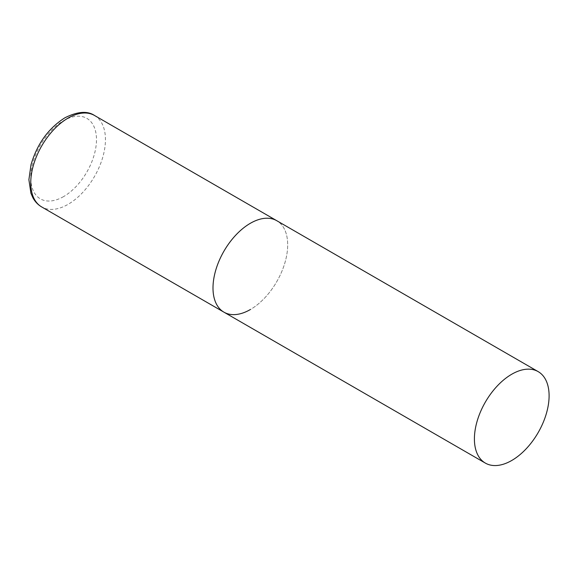 <?xml version="1.0" encoding="UTF-8"?>
<svg xmlns="http://www.w3.org/2000/svg" width="578" height="578" viewBox="0 0 578 578"><rect width="100%" height="100%" fill="white"/><g stroke="black" fill="none" stroke-linecap="round" stroke-linejoin="round"><path stroke-width="0.43" stroke-dasharray="2.89 2.17" d="M223.932 312.163A52.815 30.49 120 0 0 264.63 298.017A52.815 30.49 120 0 0 287.685 244.87A52.815 30.49 120 0 0 276.746 220.688A52.815 30.49 -60 0 1 284.846 263.012A52.815 30.49 -60 0 1 250.339 309.548M94.503 115.47A52.815 30.49 -60 0 1 102.602 157.794A52.815 30.49 -60 0 1 68.096 204.33A52.815 30.49 -60 0 1 41.695 206.946M63.616 196.571A46.478 26.834 -60 0 1 30.757 177.598A46.478 26.834 -60 0 1 63.616 120.672A46.478 26.834 -60 0 1 96.483 139.652A46.478 26.834 -60 0 1 63.616 196.571"/><path stroke-width="0.87" d="M250.339 309.548A52.815 30.49 -60 0 1 223.932 312.163A52.815 30.49 -60 0 1 215.84 269.847A52.815 30.49 -60 0 1 250.339 223.303A52.815 30.49 -60 0 1 276.746 220.688A52.815 30.49 120 0 0 236.048 234.841A52.815 30.49 120 0 0 213 287.989A52.815 30.49 120 0 0 223.932 312.163L41.695 206.946A52.815 30.49 -60 0 1 33.596 164.629A52.815 30.49 -60 0 1 68.096 118.085A52.815 30.49 -60 0 1 94.503 115.47C87.408 110.709 77.546 111.475 64.931 117.775C48.429 128.251 37.115 143.922 31.002 164.781L28.9 179.707L30.923 193.254L32.895 197.748C35.048 201.7 37.982 204.771 41.695 206.946M549.1 395.793A52.815 30.49 120 0 0 538.161 371.618A52.815 30.49 120 0 0 497.463 385.764A52.815 30.49 120 0 0 474.408 438.912A52.815 30.49 120 0 0 485.347 463.094A52.815 30.49 120 0 0 526.045 448.94A52.815 30.49 120 0 0 549.1 395.793M538.161 371.618L94.503 115.47M223.932 312.163L485.347 463.094"/></g></svg>

